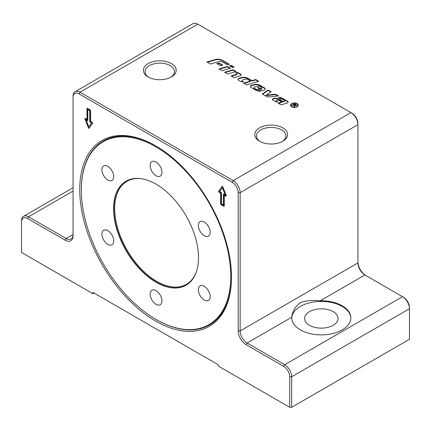 <?xml version="1.0" encoding="UTF-8"?>
<svg xmlns="http://www.w3.org/2000/svg" width="431" height="431" viewBox="0 0 431 431"><rect width="100%" height="100%" fill="white"/><g stroke="black" fill="none" stroke-linecap="round" stroke-linejoin="round"><path stroke-width="0.65" d="M230.025 66.072L231.124 65.744L233.715 67.236M232.616 67.565L229.567 65.808L231.124 65.34L234.173 67.101L232.616 67.565M231.124 65.744L231.124 65.34M291.69 106.759A3.874 2.236 180 0 1 290.553 105.175A3.874 2.236 180 0 1 294.427 102.939A3.874 2.236 180 0 1 298.306 105.175A3.874 2.236 180 0 1 295.914 107.244A3.874 2.236 180 0 1 291.69 106.759M290.569 105.379A3.874 2.236 180 0 1 291.394 104.189M297.465 104.189A3.874 2.236 180 0 1 298.29 105.379M291.965 106.597A3.486 2.015 0 0 0 295.763 107.033A3.486 2.015 0 0 0 297.913 105.175A3.486 2.015 0 0 0 294.427 103.165A3.486 2.015 0 0 0 290.941 105.175A3.486 2.015 0 0 0 291.965 106.597M297.465 106.57A3.486 2.015 0 0 0 297.913 105.579A3.486 2.015 0 0 0 297.896 105.379M290.963 105.379A3.486 2.015 0 0 0 290.941 105.579A3.486 2.015 0 0 0 291.394 106.57M292.143 105.557L294.777 104.081M295.952 104.76L296.571 105.218M294.028 106.64L294.147 105.622M294.745 105.789L294.384 106.85L293.899 106.57L294.217 105.708M294.147 105.218L293.495 104.825L292.186 105.579L291.798 105.353L294.739 103.655L296.636 105.013L296.286 105.476L294.659 105.46L294.745 106.085M295.887 105.649L295.731 105.008L295.887 105.649M294.141 105.212L294.659 105.514M295.887 105.633L295.731 104.609L294.804 104.07L293.829 104.631L295.887 105.245L295.731 104.609M293.829 105.019L293.829 104.631M294.739 104.06L294.739 103.655M294.664 105.116L294.675 106.096M275.511 94.244L278.48 95.957L267.559 97.023L262.29 93.98L268.141 89.987L271.212 91.76L266.25 95.149L275.511 94.244L275.511 94.648L277.882 96.016M275.511 94.648L266.25 95.553L266.25 95.149M262.608 94.163L268.141 90.391L268.141 89.987M268.141 90.391L270.894 91.981M236.253 72.941A3.006 1.735 180 0 1 238.769 73.432L240.552 74.461A2.004 1.158 180 0 1 241.112 75.08M231.495 76.201L236.269 74.773A1.336 0.77 0 0 0 236.991 74.084A1.336 0.77 0 0 0 236.942 73.884M231.038 75.937L236.269 74.369A1.336 0.77 0 0 0 236.991 73.685A1.336 0.77 0 0 0 236.597 73.135L235.687 72.613A3.006 1.735 180 0 1 238.769 73.033L240.552 74.062A2.004 1.158 180 0 1 241.139 74.881A2.004 1.158 180 0 1 240.056 75.91L234.087 77.699L231.038 75.937M250.368 86.723A2.338 1.352 180 0 1 251.602 85.726L253.697 85.096A5.35 3.087 180 0 1 259.941 85.656L264.483 88.28A2.672 1.546 180 0 1 265.243 89.169M251.025 87.477A2.338 1.352 180 0 1 250.341 86.523A2.338 1.352 180 0 1 251.602 85.322L253.697 84.697A5.35 3.087 180 0 1 259.941 85.252L264.483 87.876A2.672 1.546 180 0 1 265.264 88.969A2.672 1.546 180 0 1 263.82 90.338L262.705 90.672L257.528 87.682L258.46 87.401L260.588 88.63L261.197 88.452A1.169 0.673 0 0 0 261.827 87.849A1.169 0.673 0 0 0 261.482 87.374L259.861 86.437A2.004 1.158 0 0 0 257.517 86.227L254.683 87.073A1.336 0.77 0 0 0 253.961 87.757A1.336 0.77 0 0 0 254.349 88.307L255.815 89.152A2.004 1.158 0 0 0 258.099 89.379L261.057 91.086A5.35 3.087 180 0 1 255.89 90.284L251.025 87.477M254.004 87.962A1.336 0.77 0 0 0 253.961 88.161A1.336 0.77 0 0 0 254.349 88.705L255.815 89.551A2.004 1.158 0 0 0 258.099 89.777L258.099 89.379M258.099 89.777L260.48 91.156M257.986 87.946L258.46 87.805L260.588 89.034L261.197 88.851A1.169 0.673 0 0 0 261.827 88.253A1.169 0.673 0 0 0 261.773 88.053M260.588 89.034L260.588 88.63M258.46 87.805L258.46 87.401M225.111 72.516L233.058 70.134L235.649 71.632M236.107 71.492L227.703 74.013L224.653 72.252L233.058 69.736L236.107 71.492M233.058 70.134L233.058 69.736M207.381 62.279L214.94 60.017A6.352 3.669 180 0 1 222.353 60.679L228.748 64.37M214.94 59.613A6.352 3.669 180 0 1 222.353 60.275L229.206 64.235L227.342 64.795L222.967 62.269A4.348 2.511 0 0 0 217.897 61.816L210.447 64.047L206.923 62.016L214.94 59.613L214.94 60.017M219.438 69.24L227.385 66.859L229.976 68.357M222.03 70.738L218.98 68.976L227.385 66.46L230.434 68.217L222.03 70.738M227.385 66.859L227.385 66.46M284.223 101.253A1.002 0.576 0 0 0 284.767 100.741A1.002 0.576 0 0 0 284.471 100.331L282.941 99.448A1.67 0.964 0 0 0 281.098 99.243L278.426 97.562A4.014 2.317 180 0 1 282.3 98.166L287.596 101.22A2.004 1.158 180 0 1 288.183 102.039A2.004 1.158 180 0 1 287.1 103.068L281.125 104.857L278.076 103.095L281.815 101.975L278.97 100.337A1.837 1.061 0 0 0 276.826 100.143L276.767 100.159A1.002 0.576 0 0 0 276.223 100.676A1.002 0.576 0 0 0 276.519 101.086L277.86 101.861A2.672 1.546 180 0 1 275.253 101.463L272.92 100.116A1.67 0.964 180 0 1 272.43 99.437A1.67 0.964 180 0 1 273.335 98.58L273.464 98.537A4.348 2.511 180 0 1 278.539 98.995L283.059 101.603L284.223 101.253L284.223 101.657A1.002 0.576 0 0 0 284.767 101.145A1.002 0.576 0 0 0 284.702 100.94M272.467 99.636A1.67 0.964 180 0 1 273.335 98.979L273.464 98.941A4.348 2.511 180 0 1 278.539 99.394L283.059 102.007L283.059 101.603M283.059 102.007L284.223 101.657M276.287 100.876A1.002 0.576 0 0 0 276.223 101.075A1.002 0.576 0 0 0 276.519 101.484L277.262 101.915M278.534 103.359L281.815 102.379L281.815 101.975M278.803 97.918A4.014 2.317 180 0 1 282.3 98.564L287.596 101.624A2.004 1.158 180 0 1 288.156 102.239M217.251 63.885L218.975 63.368L222.272 65.275M222.73 65.135L220.553 65.787L216.793 63.621L218.975 62.964L222.73 65.135M218.975 63.368L218.975 62.964M250.411 81.12L247.583 79.482A2.338 1.352 0 0 0 244.851 79.239L242.701 79.886A1.336 0.77 0 0 0 241.98 80.57A1.336 0.77 0 0 0 242.373 81.114L243.553 81.798A2.672 1.546 180 0 1 240.622 81.47L238.731 80.381A2.338 1.352 180 0 1 238.047 79.423A2.338 1.352 180 0 1 239.313 78.226L241.403 77.596A5.35 3.087 180 0 1 247.647 78.156L251.968 80.651L255.707 79.536L258.756 81.297L246.613 84.929L243.563 83.167L250.411 81.12L250.411 81.518L244.021 83.436M238.074 79.627A2.338 1.352 180 0 1 239.313 78.625L241.403 78A5.35 3.087 180 0 1 247.647 78.561L251.968 81.055L255.707 79.934L255.707 79.536M255.707 79.934L258.298 81.432M251.968 81.055L251.968 80.651M242.023 80.769A1.336 0.77 0 0 0 241.98 80.969A1.336 0.77 0 0 0 242.373 81.518L243.019 81.895M156.431 319.662L156.049 319.441A105.638 60.992 60 0 1 81.351 190.06A105.638 60.992 60 0 1 156.049 146.933A105.638 60.992 60 0 1 230.747 276.314A105.638 60.992 60 0 1 156.049 319.441L156.431 319.662A106.182 61.304 60 0 0 231.512 276.772M81.351 190.06L81.351 189.618A106.182 61.304 60 0 1 156.033 146.039M156.049 282.224A60.054 34.674 -120 0 0 186.073 285.198A60.054 34.674 -120 0 0 186.073 215.85A60.054 34.674 -120 0 0 126.019 181.176A60.054 34.674 -120 0 0 116.817 229.303A60.054 34.674 -120 0 0 156.049 282.224M201.32 221.254A8.367 4.833 60 0 1 208.976 227.428A8.367 4.833 60 0 1 208.464 236.129A8.367 4.833 60 0 1 200.097 231.296A8.367 4.833 60 0 1 200.097 221.631A8.367 4.833 60 0 1 201.32 221.254M207.236 288.98A8.367 4.833 60 0 1 208.464 300.434A8.367 4.833 60 0 1 200.097 295.601A8.367 4.833 60 0 1 200.097 285.942A8.367 4.833 60 0 1 207.236 288.98M161.964 300.913A8.367 4.833 60 0 1 160.23 304.744A8.367 4.833 60 0 1 151.863 299.911A8.367 4.833 60 0 1 151.863 290.246A8.367 4.833 60 0 1 158.312 292.493A8.367 4.833 60 0 1 161.964 300.913M110.778 245.12A8.367 4.833 60 0 1 103.122 238.946A8.367 4.833 60 0 1 103.634 230.251A8.367 4.833 60 0 1 112.001 235.078A8.367 4.833 60 0 1 112.001 244.743A8.367 4.833 60 0 1 110.778 245.12M104.857 177.394A8.367 4.833 60 0 1 103.634 165.94A8.367 4.833 60 0 1 112.001 170.773A8.367 4.833 60 0 1 112.001 180.433A8.367 4.833 60 0 1 104.857 177.394M150.128 165.461A8.367 4.833 60 0 1 151.863 161.63A8.367 4.833 60 0 1 160.23 166.463A8.367 4.833 60 0 1 160.23 176.128A8.367 4.833 60 0 1 153.786 173.882A8.367 4.833 60 0 1 150.128 165.461M291.803 317.189C292.202 311.71 295.079 306.834 300.434 302.562C305.913 300.579 312.507 299.992 320.201 300.795A29.534 17.051 180 0 1 350.85 317.836A29.534 17.051 180 0 1 321.316 334.887A29.534 17.051 180 0 1 291.782 317.836A29.534 17.051 180 0 1 291.803 317.189L247.103 342.995A9.843 5.684 60 0 1 240.142 330.938L240.142 192.673A9.843 5.684 -120 0 0 233.182 180.616L80.026 92.191A9.843 5.684 -120 0 0 75.107 91.706A9.843 5.684 -120 0 0 73.065 96.21L73.065 97.336A8.469 4.886 60 0 1 79.051 93.877L232.207 182.302A8.469 4.886 60 0 1 238.192 192.673L238.192 330.938A11.222 6.481 -120 0 0 246.133 344.681L283.722 366.388A8.469 4.886 60 0 1 289.713 376.753L289.713 407.3L291.658 407.3L291.658 376.753A9.843 5.684 -120 0 0 284.697 364.696L247.103 342.995L246.133 344.681M350.845 318.153A29.534 17.051 0 0 0 320.201 301.436A29.534 17.051 0 0 0 291.787 318.153M309.48 325.308A16.739 9.665 0 0 0 327.722 327.404A16.739 9.665 0 0 0 338.055 318.477A16.739 9.665 0 0 0 333.152 311.645A16.739 9.665 0 0 0 314.91 309.55A16.739 9.665 0 0 0 304.577 318.477A16.739 9.665 0 0 0 309.48 325.308M75.107 91.706L192.894 23.7A9.843 5.684 60 0 1 197.818 24.184L350.974 112.61A9.843 5.684 60 0 1 357.935 124.667L357.935 262.932A9.843 5.684 -120 0 0 364.895 274.989L402.489 296.69A9.843 5.684 60 0 1 409.45 308.752L409.45 307.626A8.469 4.886 -120 0 0 403.464 297.255L402.489 296.69L284.697 364.696L283.722 366.388M65.129 240.18L66.105 238.494L73.065 234.475A9.843 5.684 60 0 1 71.029 238.979A9.843 5.684 60 0 1 66.105 238.494L28.511 216.788A9.843 5.684 -120 0 0 23.586 216.303A9.843 5.684 -120 0 0 21.55 220.807L21.55 221.933A8.469 4.886 60 0 1 27.536 218.479L65.129 240.18A11.222 6.481 -120 0 0 73.065 235.601L73.065 97.336M231.512 277.241A107.314 61.956 60 0 1 155.629 321.047A107.314 61.956 60 0 1 79.751 189.618A107.314 61.956 60 0 1 155.629 145.807A107.314 61.956 60 0 1 231.512 277.241M86.071 119.796L88.797 126.833L91.528 122.948L90.192 122.172A0.593 0.339 60 0 1 89.772 121.45L89.772 110.681L87.827 109.555L87.827 120.324A0.593 0.339 60 0 1 87.407 120.567L86.071 119.796L86.415 119.592L87.757 120.368A0.593 0.339 60 0 0 87.822 120.4M87.827 109.555L88.172 109.355L90.122 110.476L90.122 121.251A0.593 0.339 60 0 0 90.537 121.973L91.878 122.749L88.797 126.833M91.528 122.948L91.878 122.749M89.772 110.681L90.122 110.476M90.192 109.959A0.593 0.339 60 0 1 90.607 110.681L90.607 121.45L92.25 122.399A0.593 0.339 60 0 1 92.617 123.331L89.163 128.244A0.593 0.339 60 0 1 88.436 127.829L84.982 118.929A0.593 0.339 60 0 1 85.343 118.412L86.987 119.36L86.987 108.59A0.593 0.339 60 0 1 87.407 108.348L90.192 109.959M87.342 108.316A0.593 0.339 -120 0 0 87.337 108.391L87.337 119.161L86.987 119.36M85.279 118.38A0.593 0.339 -120 0 0 85.333 118.724L88.786 127.624A0.593 0.339 -120 0 0 89.249 128.12M223.436 205.043L223.436 194.273A0.593 0.339 60 0 1 223.856 194.031L225.192 194.807L222.461 187.771L219.729 191.655L221.071 192.425A0.593 0.339 60 0 1 221.486 193.147L221.486 203.922L223.436 205.043L223.786 204.844L223.786 194.074A0.593 0.339 60 0 1 223.791 193.998M225.192 194.807L225.542 194.602L222.811 187.566L222.461 187.771M221.071 204.644A0.593 0.339 60 0 1 220.65 203.922L220.65 193.147L219.007 192.199A0.593 0.339 60 0 1 218.646 191.267L222.1 186.354A0.593 0.339 60 0 1 222.822 186.774L226.275 195.674A0.593 0.339 60 0 1 225.914 196.186L224.271 195.238L224.271 206.013A0.593 0.339 60 0 1 223.856 206.25L221.071 204.644L221.415 204.445L224.201 206.05A0.593 0.339 -120 0 0 224.265 206.083M222.358 186.278L218.996 191.068A0.593 0.339 -120 0 0 219.357 192L221.001 192.948L221.001 203.718A0.593 0.339 -120 0 0 221.415 204.445M224.271 195.238L224.621 195.038L226.264 195.986A0.593 0.339 -120 0 0 226.329 196.019M220.65 193.147L221.001 192.948M94.087 293.075L92.977 293.721L21.55 252.48L21.55 221.933M92.977 293.721L92.977 292.433L218.285 364.777L218.285 366.064L289.713 407.3M238.192 192.673L240.142 192.673L357.935 124.667L357.935 123.541A8.469 4.886 -120 0 0 351.949 113.17L350.974 112.61L351.949 113.17L350.974 112.61L233.182 180.616L232.207 182.302M365.854 275.544A11.222 6.481 60 0 1 357.935 261.806M289.713 376.753L291.658 376.753L409.45 308.752L409.45 339.294L291.658 407.3M259.591 141.249L259.591 141.249A16.405 9.471 180 0 1 259.591 127.856A16.405 9.471 180 0 1 282.79 127.856A16.405 9.471 180 0 1 282.79 141.249A16.405 9.471 180 0 1 259.591 141.249M148.21 76.944L148.21 76.944A16.405 9.471 180 0 1 148.21 63.551A16.405 9.471 180 0 1 171.409 63.551A16.405 9.471 180 0 1 171.409 76.944A16.405 9.471 180 0 1 148.21 76.944M282.165 141.594A14.719 8.496 0 0 0 285.909 135.932A14.719 8.496 0 0 0 271.191 127.431A14.719 8.496 0 0 0 256.472 135.932A14.719 8.496 0 0 0 260.222 141.594M170.778 77.289A14.719 8.496 0 0 0 174.528 71.621A14.719 8.496 0 0 0 159.809 63.125A14.719 8.496 0 0 0 145.091 71.621A14.719 8.496 0 0 0 148.835 77.289M294.12 106.392L294.12 105.988M296.043 104.814L296.043 104.41M236.269 74.773L236.269 74.369M238.769 73.432L238.769 73.033M240.552 74.461L240.552 74.062M251.602 85.726L251.602 85.322M255.815 89.551L255.815 89.152M254.349 88.705L254.349 88.307M261.197 88.851L261.197 88.452M264.483 88.28L264.483 87.876M259.941 85.656L259.941 85.252M253.697 85.096L253.697 84.697M222.353 60.679L222.353 60.275M278.539 99.394L278.539 98.995M273.464 98.941L273.464 98.537M273.335 98.979L273.335 98.58M276.519 101.484L276.519 101.086M287.596 101.624L287.596 101.22M282.3 98.564L282.3 98.166M247.647 78.561L247.647 78.156M241.403 78L241.403 77.596M239.313 78.625L239.313 78.226M242.373 81.518L242.373 81.114M126.159 181.095A60.054 34.674 -120 0 0 117.13 229.265A60.054 34.674 -120 0 0 156.329 282.063A60.054 34.674 -120 0 0 186.214 285.117M196.127 272.527A59.467 34.335 60 0 1 156.744 281.341A59.467 34.335 60 0 1 115.368 217.536A59.467 34.335 60 0 1 142.02 178.806M357.935 262.932L240.142 330.938L238.192 330.938M320.201 300.795L364.895 274.989M73.065 191.068L28.511 216.788L27.536 218.479M87.407 120.567L87.757 120.368M90.192 122.172L90.537 121.973M89.772 121.45L90.122 121.251M86.987 108.59L87.337 108.391M84.982 118.929L85.333 118.724M88.436 127.829L88.786 127.624M223.436 194.273L223.786 194.074M220.65 203.922L221.001 203.718M223.856 206.25L224.201 206.05M225.914 196.186L226.264 195.986M218.646 191.267L218.996 191.068M219.007 192.199L219.357 192M197.818 24.184L80.026 92.191L79.051 93.877M297.913 105.579L297.913 105.175M290.941 105.579L290.941 105.175M296.081 104.986L296.081 105.385M236.991 74.084L236.991 73.685M253.961 88.161L253.961 87.757M261.827 88.253L261.827 87.849M284.767 101.145L284.767 100.741M276.223 101.075L276.223 100.676M241.98 80.969L241.98 80.57M23.586 216.303L73.065 187.738"/></g></svg>
